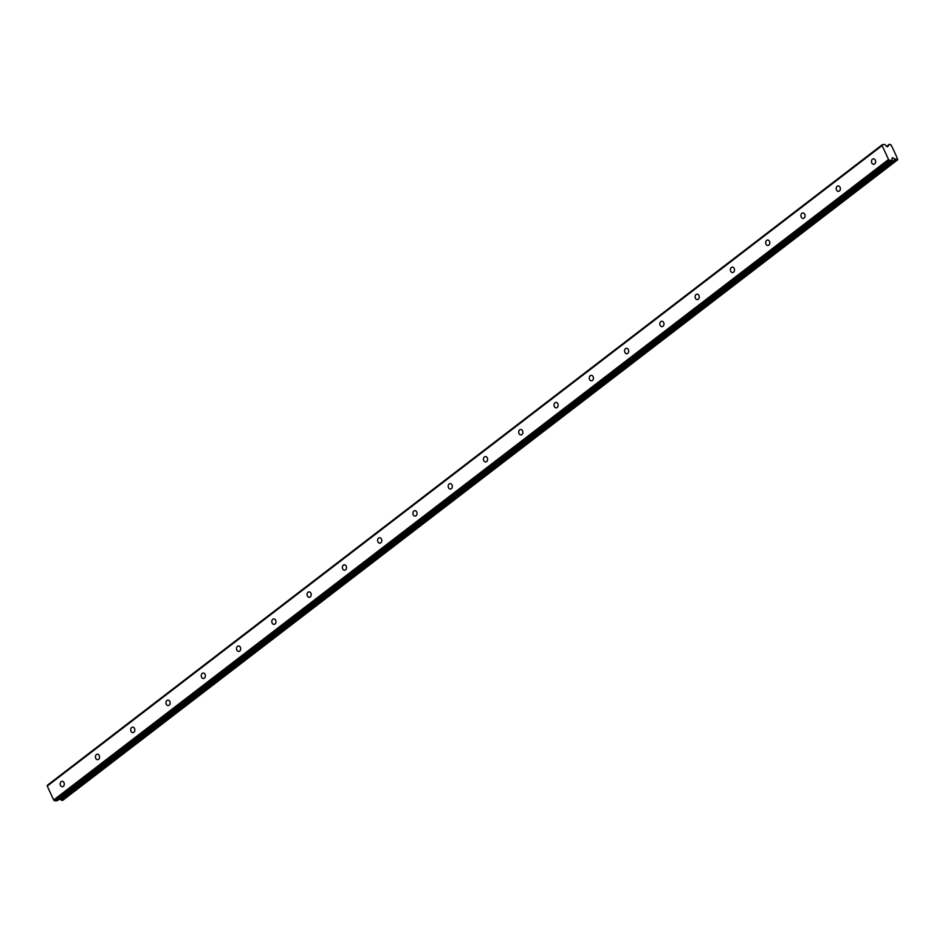 <?xml version="1.0" encoding="UTF-8"?>
<svg xmlns="http://www.w3.org/2000/svg" width="945" height="945" viewBox="0 0 945 945"><rect width="100%" height="100%" fill="white"/><g stroke="black" fill="none" stroke-linecap="round" stroke-linejoin="round"><path stroke-width="1.42" d="M874.657 163.934A2.729 2.067 -93.6 0 0 875.531 160.804A2.729 2.067 -93.6 0 0 873.393 158.843A2.729 2.067 -93.6 0 0 872.471 159.197A2.729 2.067 -93.6 0 0 871.585 162.327A2.729 2.067 -93.6 0 0 873.735 164.288A2.729 2.067 -93.6 0 0 874.657 163.934M63.315 786.382A2.729 2.067 -93.6 0 0 64.189 783.251A2.729 2.067 -93.6 0 0 62.051 781.291A2.729 2.067 -93.6 0 0 61.13 781.657A2.729 2.067 -93.6 0 0 60.256 784.775A2.729 2.067 -93.6 0 0 62.394 786.736A2.729 2.067 -93.6 0 0 63.315 786.382M98.587 759.319A2.729 2.067 -93.6 0 0 99.461 756.189A2.729 2.067 -93.6 0 0 97.323 754.228A2.729 2.067 -93.6 0 0 96.402 754.594A2.729 2.067 -93.6 0 0 95.528 757.713A2.729 2.067 -93.6 0 0 97.666 759.674A2.729 2.067 -93.6 0 0 98.587 759.319M133.859 732.257A2.729 2.067 -93.6 0 0 134.745 729.127A2.729 2.067 -93.6 0 0 132.595 727.166A2.729 2.067 -93.6 0 0 131.674 727.532A2.729 2.067 -93.6 0 0 130.8 730.65A2.729 2.067 -93.6 0 0 132.938 732.611A2.729 2.067 -93.6 0 0 133.859 732.257M169.143 705.194A2.729 2.067 -93.6 0 0 170.017 702.064A2.729 2.067 -93.6 0 0 167.879 700.103A2.729 2.067 -93.6 0 0 166.958 700.458A2.729 2.067 -93.6 0 0 166.072 703.588A2.729 2.067 -93.6 0 0 168.222 705.549A2.729 2.067 -93.6 0 0 169.143 705.194M204.415 678.132A2.729 2.067 -93.6 0 0 205.289 675.002A2.729 2.067 -93.6 0 0 203.151 673.041A2.729 2.067 -93.6 0 0 202.23 673.395A2.729 2.067 -93.6 0 0 201.356 676.525A2.729 2.067 -93.6 0 0 203.494 678.486A2.729 2.067 -93.6 0 0 204.415 678.132M239.687 651.07A2.729 2.067 -93.6 0 0 240.573 647.939A2.729 2.067 -93.6 0 0 238.423 645.978A2.729 2.067 -93.6 0 0 237.502 646.333A2.729 2.067 -93.6 0 0 236.628 649.463A2.729 2.067 -93.6 0 0 238.766 651.424A2.729 2.067 -93.6 0 0 239.687 651.07M274.971 624.007A2.729 2.067 -93.6 0 0 275.846 620.877A2.729 2.067 -93.6 0 0 273.707 618.916A2.729 2.067 -93.6 0 0 272.786 619.27A2.729 2.067 -93.6 0 0 271.9 622.401A2.729 2.067 -93.6 0 0 274.05 624.361A2.729 2.067 -93.6 0 0 274.971 624.007M310.243 596.933A2.729 2.067 -93.6 0 0 311.118 593.814A2.729 2.067 -93.6 0 0 308.98 591.853A2.729 2.067 -93.6 0 0 308.058 592.208A2.729 2.067 -93.6 0 0 307.184 595.338A2.729 2.067 -93.6 0 0 309.322 597.299A2.729 2.067 -93.6 0 0 310.243 596.933M345.516 569.87A2.729 2.067 -93.6 0 0 346.402 566.752A2.729 2.067 -93.6 0 0 344.252 564.791A2.729 2.067 -93.6 0 0 343.33 565.145A2.729 2.067 -93.6 0 0 342.456 568.276A2.729 2.067 -93.6 0 0 344.594 570.237A2.729 2.067 -93.6 0 0 345.516 569.87M380.8 542.808A2.729 2.067 -93.6 0 0 381.674 539.689A2.729 2.067 -93.6 0 0 379.536 537.729A2.729 2.067 -93.6 0 0 378.614 538.083A2.729 2.067 -93.6 0 0 377.728 541.213A2.729 2.067 -93.6 0 0 379.866 543.174A2.729 2.067 -93.6 0 0 380.8 542.808M416.072 515.746A2.729 2.067 -93.6 0 0 416.946 512.627A2.729 2.067 -93.6 0 0 414.808 510.666A2.729 2.067 -93.6 0 0 413.886 511.021A2.729 2.067 -93.6 0 0 413.012 514.151A2.729 2.067 -93.6 0 0 415.15 516.112A2.729 2.067 -93.6 0 0 416.072 515.746M451.344 488.683A2.729 2.067 -93.6 0 0 452.218 485.565A2.729 2.067 -93.6 0 0 450.08 483.604A2.729 2.067 -93.6 0 0 449.159 483.958A2.729 2.067 -93.6 0 0 448.284 487.088A2.729 2.067 -93.6 0 0 450.422 489.037A2.729 2.067 -93.6 0 0 451.344 488.683M486.616 461.621A2.729 2.067 -93.6 0 0 487.502 458.49A2.729 2.067 -93.6 0 0 485.364 456.541A2.729 2.067 -93.6 0 0 484.431 456.896A2.729 2.067 -93.6 0 0 483.556 460.026A2.729 2.067 -93.6 0 0 485.695 461.975A2.729 2.067 -93.6 0 0 486.616 461.621M521.9 434.558A2.729 2.067 -93.6 0 0 522.774 431.428A2.729 2.067 -93.6 0 0 520.636 429.479A2.729 2.067 -93.6 0 0 519.715 429.833A2.729 2.067 -93.6 0 0 518.829 432.964A2.729 2.067 -93.6 0 0 520.978 434.913A2.729 2.067 -93.6 0 0 521.9 434.558M557.172 407.496A2.729 2.067 -93.6 0 0 558.046 404.365A2.729 2.067 -93.6 0 0 555.908 402.416A2.729 2.067 -93.6 0 0 554.987 402.771A2.729 2.067 -93.6 0 0 554.113 405.889A2.729 2.067 -93.6 0 0 556.251 407.85A2.729 2.067 -93.6 0 0 557.172 407.496M592.444 380.433A2.729 2.067 -93.6 0 0 593.33 377.303A2.729 2.067 -93.6 0 0 591.18 375.354A2.729 2.067 -93.6 0 0 590.259 375.708A2.729 2.067 -93.6 0 0 589.385 378.827A2.729 2.067 -93.6 0 0 591.523 380.788A2.729 2.067 -93.6 0 0 592.444 380.433M627.728 353.371A2.729 2.067 -93.6 0 0 628.602 350.241A2.729 2.067 -93.6 0 0 626.464 348.28A2.729 2.067 -93.6 0 0 625.543 348.646A2.729 2.067 -93.6 0 0 624.657 351.764A2.729 2.067 -93.6 0 0 626.807 353.725A2.729 2.067 -93.6 0 0 627.728 353.371M663 326.308A2.729 2.067 -93.6 0 0 663.874 323.178A2.729 2.067 -93.6 0 0 661.736 321.217A2.729 2.067 -93.6 0 0 660.815 321.583A2.729 2.067 -93.6 0 0 659.941 324.702A2.729 2.067 -93.6 0 0 662.079 326.663A2.729 2.067 -93.6 0 0 663 326.308M698.272 299.246A2.729 2.067 -93.6 0 0 699.158 296.116A2.729 2.067 -93.6 0 0 697.008 294.155A2.729 2.067 -93.6 0 0 696.087 294.521A2.729 2.067 -93.6 0 0 695.213 297.64A2.729 2.067 -93.6 0 0 697.351 299.6A2.729 2.067 -93.6 0 0 698.272 299.246M733.556 272.184A2.729 2.067 -93.6 0 0 734.43 269.053A2.729 2.067 -93.6 0 0 732.292 267.092A2.729 2.067 -93.6 0 0 731.371 267.447A2.729 2.067 -93.6 0 0 730.485 270.577A2.729 2.067 -93.6 0 0 732.623 272.538A2.729 2.067 -93.6 0 0 733.556 272.184M768.828 245.121A2.729 2.067 -93.6 0 0 769.702 241.991A2.729 2.067 -93.6 0 0 767.564 240.03A2.729 2.067 -93.6 0 0 766.643 240.384A2.729 2.067 -93.6 0 0 765.769 243.515A2.729 2.067 -93.6 0 0 767.907 245.476A2.729 2.067 -93.6 0 0 768.828 245.121M804.101 218.059A2.729 2.067 -93.6 0 0 804.975 214.928A2.729 2.067 -93.6 0 0 802.837 212.968A2.729 2.067 -93.6 0 0 801.915 213.322A2.729 2.067 -93.6 0 0 801.041 216.452A2.729 2.067 -93.6 0 0 803.179 218.413A2.729 2.067 -93.6 0 0 804.101 218.059M839.373 190.996A2.729 2.067 -93.6 0 0 840.259 187.866A2.729 2.067 -93.6 0 0 838.12 185.905A2.729 2.067 -93.6 0 0 837.187 186.26A2.729 2.067 -93.6 0 0 836.313 189.39A2.729 2.067 -93.6 0 0 838.451 191.351A2.729 2.067 -93.6 0 0 839.373 190.996M888.536 159.492L53.676 799.99L47.25 786.086L882.11 145.589L888.536 159.492L889.658 160.378L892.068 160.225L892.328 157.661L895.435 159.209A1.5 0.862 -127.5 0 1 896.451 159.752L897.537 159.882L897.667 158.902A1.5 0.862 52.5 0 1 896.829 157.094L892.092 146.841A1.5 0.862 52.5 0 1 891.253 145.034L889.351 144.384A1.5 0.862 -127.5 0 1 889.115 144.916A1.5 0.862 -127.5 0 1 888.879 145.022L887.532 146.794L886.646 146.499L889.351 144.384M882.11 145.589L882.37 144.62L884.792 144.467L886.646 146.499M47.25 786.086L47.522 785.118L882.37 144.62M897.537 159.882L62.677 800.38L61.59 800.238A1.5 0.862 52.5 0 0 60.574 799.706L59.37 799.068M892.068 160.225L57.208 800.722L54.798 800.876L53.676 799.99M889.658 160.378L54.798 800.876M886.788 146.629L888.879 145.022M895.435 159.209L60.574 799.706M896.451 159.752L61.59 800.238M886.575 146.428L889.517 144.172M896.793 159.929L61.933 800.427M892.009 158.264L892.682 157.756"/></g></svg>
